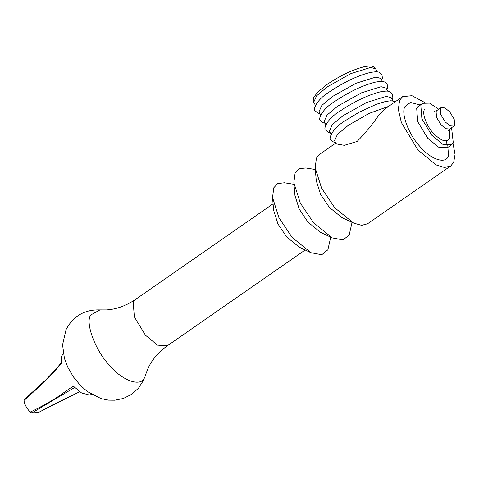 <?xml version="1.0" encoding="UTF-8"?>
<svg xmlns="http://www.w3.org/2000/svg" width="479" height="479" viewBox="0 0 479 479"><rect width="100%" height="100%" fill="white"/><g stroke="black" fill="none" stroke-linecap="round" stroke-linejoin="round"><path stroke-width="0.72" d="M293.998 184.313L284.442 182.774L277.736 183.547L273.796 187.75L272.539 197.45L273.641 210.347L277.922 223.927L286.699 236.985L299.255 247.194L310.955 252.726L321.78 254.744L327.864 249.798L330.744 237.189M272.539 197.45L278.964 217.819L292.124 237.41L310.955 252.726M332.27 237.907L320.571 232.381L308.015 222.172L299.237 209.113L294.956 195.528L293.855 182.637L300.279 203.006L313.44 222.597L332.27 237.907L343.096 239.931L349.179 234.985L352.059 222.376M315.314 169.5L305.758 167.961L299.052 168.734L295.112 172.937L293.855 182.637M353.586 223.094L341.886 217.568L329.33 207.359L320.553 194.294L316.272 180.715L315.17 167.824L321.589 188.193L334.755 207.784L353.586 223.094L361.621 225.328L367.537 223.789L450.733 165.968L453.691 162.345L455.05 154.537L453.002 143.239M336.174 142.832L319.379 154.501L316.427 158.124L315.17 167.824M438.728 109.23L429.561 103.129L422.61 103.308L420.837 105.482L421.891 118.84L431.836 135.282L442.668 144.239L451.499 144.886L453.278 142.712L451.571 127.707M440.249 108.595L440.716 114.535L445.135 121.84L449.949 125.821L453.876 126.109L454.667 125.145L454.194 119.205L449.775 111.9L444.961 107.919L441.033 107.631L440.249 108.595M424.675 102.482L411.94 95.68L402.576 96.68L399.624 100.303L398.318 109.338L401.384 122.564L417.951 149.963L436.01 164.896L444.506 167.488L450.733 165.968M335.971 143.365L336.755 143.993L344.335 145.323L357.083 141.485C365.561 132.857 372.961 123.839 379.29 114.433L385.781 108.35L402.576 96.68M24.531 399.468L23.95 400.522C24.597 404.474 26.674 408.324 30.195 412.072C35.063 409.964 49.738 402.258 57.923 396.762L73.263 386.092L81.52 392.93L89.064 394.953L91.854 394.522M79.694 391.768L55.456 403.474L38.667 412.419L31.83 412.964L30.195 412.072M63.258 353.376L61.647 356.292L61.162 363.705C56.66 369.075 51.343 374.794 45.224 380.859C37.458 388.553 27.782 397.109 23.95 400.522M382.481 81.544L380.793 78.424L375.865 77.077L356.113 83.244L332.695 96.381L321.834 105.428L318.936 111.87L320.625 114.99M329.51 147.46L335.779 143.023M331.055 134.276L329.366 131.156L332.264 124.714L343.126 115.667L366.537 102.53L386.29 96.363L391.217 97.71L392.906 100.83M325.84 124.63L324.151 121.51L327.049 115.068L337.911 106.027L361.322 92.884L381.074 86.717L386.002 88.064L387.691 91.19M335.995 143.413L334.581 140.796L337.39 134.455L348.341 125.312L369.075 113.403L388.589 106.404M90.633 315.044C85.118 322.882 95.201 350.191 108.967 364.711C121.953 380.889 141.604 387.703 144.706 377.093L143.443 380.422L138.527 388.128L131.809 394.229L123.402 398.456L114.918 400.204L108.595 400.145L101.057 398.624L87.406 391.571L80.4 385.409L73.329 376.811L67.779 367.237L64.425 358.406L62.563 344.892L66.006 329.714C73.227 316.044 84.543 309.446 99.937 309.913L90.633 315.044M99.937 309.913L106.518 309.919C116.289 309.314 125.833 305.895 135.156 299.668L133.186 302.081L134.359 316.924L145.406 335.186L157.441 345.143L167.261 345.856C158.417 352.227 151.987 359.765 147.963 368.471L145.377 375.291M420.179 104.997L410.473 102.452L405.03 106.506C400.618 112.775 408.683 134.623 419.694 146.233C430.082 159.178 445.805 164.632 448.284 156.142L449.074 146.574M418.089 106.476L416.676 108.374L417.736 121.732L427.675 138.168L438.507 147.131L447.344 147.772L446.877 148.239M424.442 109.619C421.867 113.278 426.573 126.019 432.992 132.797C440.86 140.97 446.422 142.898 449.673 138.575L449.254 129.36M434.297 111.29L436.872 110.523L436.088 111.487L436.555 117.427L440.973 124.732L445.787 128.713L449.715 129.001L448.104 131.036M38.416 412.491L79.646 391.738M31.83 412.964L74.61 387.481M375.578 68.778C373.033 66.204 372.782 65.168 363.914 66.785C352.364 69.832 340.144 75.682 327.253 84.328L317.9 91.908L313.841 97.237C313.104 99.434 313.062 101.099 313.721 102.225L316.625 95.782L327.486 86.741L350.897 73.598L370.65 67.431L375.578 68.778L377.266 71.904M305.189 249.996L167.261 345.856M273.084 203.809L135.156 299.668M446.955 148.017L447.164 145.49L446.452 140.946M451.499 144.886L447.344 147.772M422.61 103.308L418.448 106.2M453.876 126.109L449.715 129.001M441.033 107.631L436.872 110.523M61.312 362.711C57.576 367.399 52.241 373.279 45.313 380.344L24.189 399.6M381.709 80.125L382.41 78.137L381.961 74.676C379.326 72.078 379.29 70.928 369.92 72.551C357.358 75.778 343.982 82.148 329.791 91.663C316.17 99.74 312.763 110.182 315.158 110.793L317.787 113.056L319.858 113.565M313.721 102.225L315.41 105.344M321.93 97.063L322.241 97.135M386.924 89.765L387.625 87.777L387.176 84.316C384.541 81.717 384.505 80.568 375.129 82.19C362.573 85.418 349.197 91.788 335.001 101.303C321.385 109.38 317.978 119.822 320.373 120.439L323.002 122.696L325.067 123.211M392.139 99.41L392.834 97.423L392.391 93.962C389.756 91.363 389.72 90.214 380.344 91.836C367.788 95.064 354.412 101.434 340.216 110.948C326.6 119.026 323.193 129.468 325.588 130.078L328.211 132.342L330.282 132.851M395.51 101.59L390.966 100.746L385.559 101.476L376.326 104.302L358.933 112.325L345.431 120.588C331.815 128.665 328.408 139.108 330.803 139.724L333.426 141.982L335.498 142.497"/></g></svg>
